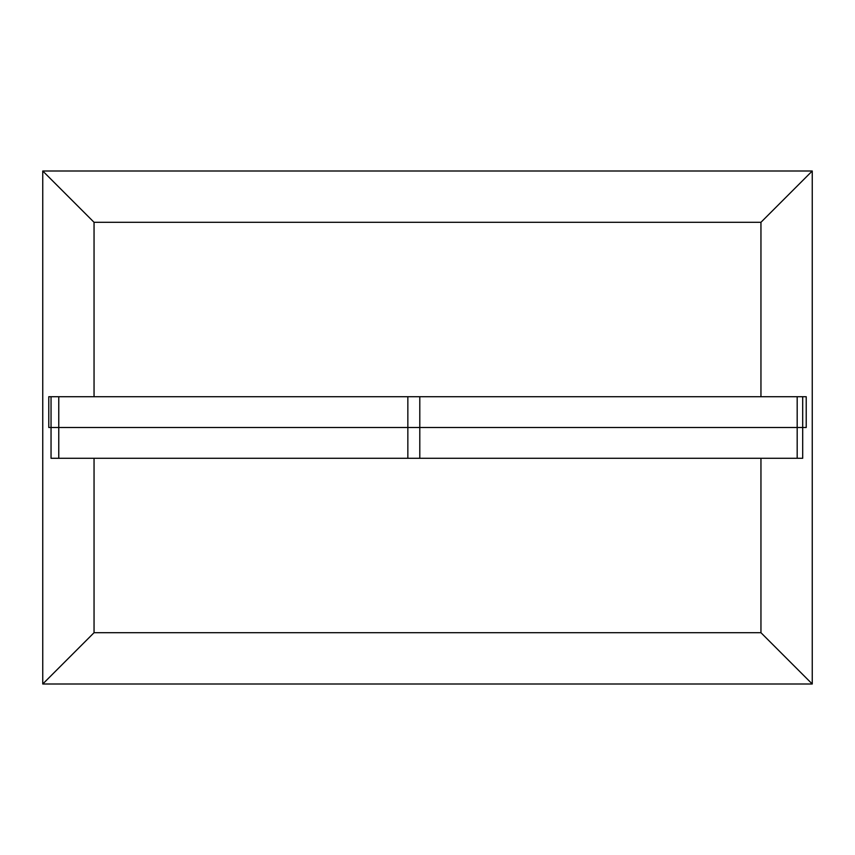 <?xml version="1.0" encoding="UTF-8"?>
<svg xmlns="http://www.w3.org/2000/svg" width="855" height="855" viewBox="0 0 855 855"><rect width="100%" height="100%" fill="white"/><g stroke="black" fill="none" stroke-linecap="round" stroke-linejoin="round"><path stroke-width="1.28" d="M802.695 427.5L802.695 396.72L806.222 396.72L806.222 427.5L802.695 427.5L802.695 458.28L51.044 458.28L51.044 427.5L802.695 427.5L797.181 427.5L797.181 396.72L802.695 396.72M51.044 396.72L48.778 396.72L48.778 427.5L51.044 427.5L51.044 396.72L797.181 396.72M94.05 396.72L94.05 222.3L42.75 171L42.75 684L812.25 684L812.25 171L760.95 222.3L760.95 396.72M42.75 684L94.05 632.7L94.05 458.28M760.95 458.28L760.95 632.7L812.25 684M94.05 222.3L760.95 222.3M812.25 171L42.75 171M760.95 632.7L94.05 632.7M51.044 427.5L797.181 427.5L797.181 458.28M419.794 458.28L419.794 396.72M407.846 458.28L407.846 396.72M58.76 458.28L58.76 396.72"/></g></svg>
